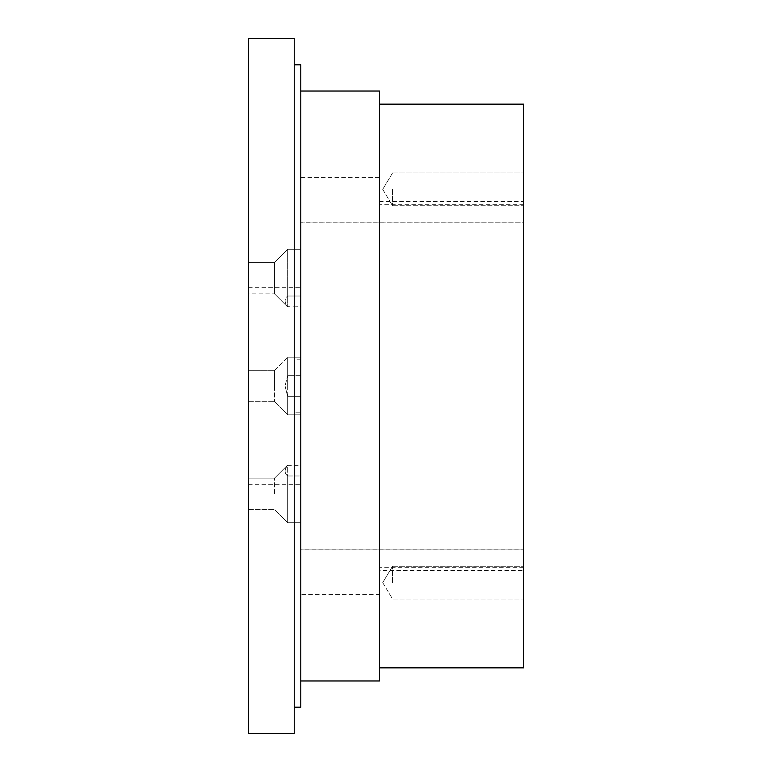 <?xml version="1.0" encoding="UTF-8"?>
<svg xmlns="http://www.w3.org/2000/svg" width="772" height="772" viewBox="0 0 772 772"><rect width="100%" height="100%" fill="white"/><g stroke="black" fill="none" stroke-linecap="round" stroke-linejoin="round"><path stroke-width="0.58" stroke-dasharray="3.86 2.9" d="M379.448 576.018L379.448 567.671L523.648 567.671L523.648 549.799L300.79 549.799L300.79 594.556L379.448 594.556L379.448 576.018M300.79 177.444L300.79 386L300.79 222.133L523.648 222.201L523.648 201.376L379.448 201.376L379.448 204.329L379.448 177.444L300.79 177.444L300.79 222.201L523.648 222.191L523.648 549.867L300.79 549.867L523.648 549.867M300.79 64.819L300.79 359.212L300.79 357.156L287.676 357.156L274.571 370.27L248.352 370.27L248.352 386L248.352 370.27L248.352 386L248.352 370.27L274.571 370.27L274.571 386L274.571 370.27L274.571 386L274.571 370.27L287.676 357.156L287.676 386L287.676 357.156L300.79 357.156L300.79 375.337L287.676 375.337L287.676 357.156L287.676 375.337L285.061 386L287.676 375.337L300.79 375.337L300.79 306.687L287.676 306.986L274.571 293.881L248.352 293.881L248.352 262.412L248.352 293.881L274.571 293.881L274.571 262.412L274.571 293.881L287.676 306.986L300.79 306.986L300.79 249.308L300.79 306.986L287.676 306.687C284.241 302.479 284.241 298.928 287.676 296.023L300.79 296.023L287.676 296.023L287.676 278.142L287.676 296.023C284.241 298.899 284.241 302.46 287.676 306.687L287.676 249.308L287.676 306.986L300.79 306.687L300.79 549.867M274.571 493.858L274.571 478.119L274.571 493.858M248.352 493.858L248.352 478.119L248.352 493.858M287.676 475.977L287.676 493.858L287.676 465.014L300.79 465.014L300.79 522.692L300.79 475.977L300.79 484.324L300.79 475.977L287.676 475.977C284.241 473.101 284.241 469.54 287.676 465.313L287.676 522.692L287.676 475.977L300.79 475.977L300.79 522.692L300.79 396.663L300.79 465.313L287.676 465.313C284.241 469.521 284.241 473.072 287.676 475.977M287.676 493.858L287.676 522.692L287.676 493.858M287.676 396.663L300.79 396.663L287.676 396.663L285.061 386L287.676 396.663L287.676 414.844L287.676 396.663M300.79 594.556L300.79 386L300.79 414.844L300.79 396.663L300.79 414.844L300.79 412.788L294.238 412.788L294.238 38.6M287.676 386L287.676 414.844L287.676 386M523.648 582.638L523.648 566.252L523.648 582.638M392.552 582.638L392.552 566.252L392.552 582.638M523.648 189.362L523.648 205.748L523.648 189.362M392.552 189.362L392.552 205.748L392.552 189.362M248.352 733.4L248.352 38.6M300.79 359.212L294.238 359.212M294.238 733.4L294.238 412.788M379.448 201.376L379.448 667.857L379.448 570.624L523.648 570.624L523.648 567.671M523.648 201.376L523.648 104.143M379.448 177.444L379.448 91.038M379.448 680.962L379.448 594.556M379.448 567.671L379.448 570.624M523.648 667.857L523.648 570.624M300.79 707.181L300.79 412.788M274.571 386L274.571 401.729L274.571 386M523.648 204.329L379.448 204.329M248.352 478.119L274.571 478.119L287.676 465.014L300.79 465.014L287.676 465.014L274.571 478.119L248.352 478.119M287.676 522.692L300.79 522.692L287.676 522.692L274.571 509.588L287.676 522.692M248.352 262.412L274.571 262.412L287.676 249.308L300.79 249.308L287.676 249.308L274.571 262.412L248.352 262.412M287.676 414.844L300.79 414.844L287.676 414.844L274.571 401.729L287.676 414.844M392.552 566.252L523.648 566.252L392.552 566.252L382.709 582.638L392.552 566.252M392.552 172.976L523.648 172.976L392.552 172.976L382.709 189.362L392.552 172.976M248.352 287.676L300.79 287.676M248.352 484.324L300.79 484.324M382.709 582.638L392.552 599.024L523.648 599.024L392.552 599.024L382.709 582.638M382.709 189.362L392.552 205.748L523.648 205.748L392.552 205.748L382.709 189.362M248.352 401.729L274.571 401.729L248.352 401.729M248.352 509.588L274.571 509.588L248.352 509.588M300.79 222.133L523.648 222.133"/><path stroke-width="1.16" d="M294.238 64.819L300.79 64.819L300.79 707.181L294.238 707.181M248.352 386L248.352 733.4L294.238 733.4L294.238 38.6L248.352 38.6L248.352 386M379.448 104.143L523.648 104.143L523.648 667.857L379.448 667.857M300.79 91.038L379.448 91.038L379.448 680.962L300.79 680.962"/></g></svg>
